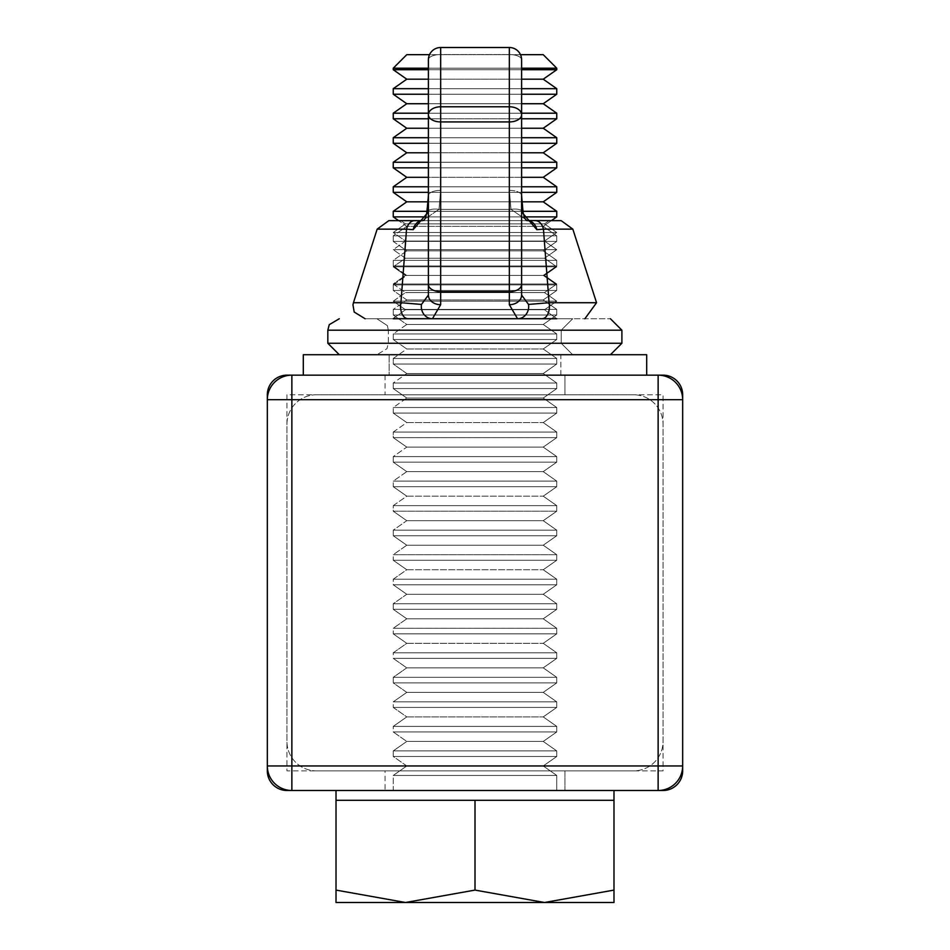 <?xml version="1.0" encoding="UTF-8"?>
<svg xmlns="http://www.w3.org/2000/svg" width="950" height="950" viewBox="0 0 950 950"><rect width="100%" height="100%" fill="white"/><g stroke="black" fill="none" stroke-linecap="round" stroke-linejoin="round"><path stroke-width="0.71" stroke-dasharray="4.75 3.56" d="M564.929 375.155L385.071 375.155L564.929 375.155L385.071 375.155L564.929 375.155L385.071 375.155L564.929 375.155L564.929 394.784L385.071 394.784L564.929 394.784L385.071 394.784L564.929 394.784L385.071 394.784L564.929 394.784L564.929 375.155L564.929 394.784M385.071 375.155L385.071 394.784M385.071 770.866L564.929 770.866L385.071 770.866L564.929 770.866L385.071 770.866L564.929 770.866L564.929 790.495L385.071 790.495L564.929 790.495L385.071 790.495L564.929 790.495L385.071 790.495L564.929 790.495L564.929 770.866L385.071 770.866L385.071 790.495M564.929 770.866L564.929 790.495M658.136 375.155L291.864 375.155A24.522 24.522 0 0 0 267.33 399.689L267.33 765.961A24.522 24.522 0 0 0 291.864 790.495L658.136 790.495A24.522 24.522 0 0 0 682.67 765.961L682.67 399.689A24.522 24.522 0 0 0 658.136 375.155A24.522 24.522 0 0 1 682.67 399.689L658.136 399.689L658.136 765.961L291.864 765.961L291.864 399.689L658.136 399.689L658.136 375.155L291.864 375.155L291.864 399.689L267.33 399.689A24.522 24.522 0 0 1 291.864 375.155A24.522 24.522 0 0 0 267.33 399.689L267.33 765.961A24.522 24.522 0 0 0 291.864 790.495L658.136 790.495A24.522 24.522 0 0 0 682.67 765.961L682.67 399.689A24.522 24.522 0 0 0 658.136 375.155A24.522 24.522 0 0 1 682.67 399.689M286.959 394.784L286.959 770.866L663.041 770.866L663.041 394.784L286.959 394.784L286.959 770.866L663.041 770.866L663.041 394.784L286.959 394.784M682.67 394.784A19.617 19.617 0 0 0 663.041 375.155L286.959 375.155A19.617 19.617 0 0 0 267.33 394.784L267.33 770.866A19.617 19.617 0 0 0 286.959 790.495L663.041 790.495A19.617 19.617 0 0 0 682.67 770.866L682.67 394.784M556.759 68.21L543.222 54.672L406.778 54.672L543.222 54.672L406.778 54.672L393.241 68.21L556.759 68.21L393.241 68.21L556.759 68.21L556.759 69.718L393.241 69.718L556.759 69.718L393.241 69.718L406.778 79.194L543.222 79.194L406.778 79.194L543.222 79.194L556.759 88.683L393.241 88.683L556.759 88.683L556.759 94.24L393.241 94.24L556.759 94.24L393.241 94.24L406.778 103.728L543.222 103.728L406.778 103.728L543.222 103.728L556.759 113.204L393.241 113.204L556.759 113.204L556.759 118.774L393.241 118.774L556.759 118.774L393.241 118.774L406.778 128.25L543.222 128.25L406.778 128.25L543.222 128.25L556.759 137.726L393.241 137.726L556.759 137.726L556.759 143.296L393.241 143.296L556.759 143.296L393.241 143.296L406.778 152.784L543.222 152.784L406.778 152.784L543.222 152.784L556.759 162.26L393.241 162.26L556.759 162.26L556.759 167.829L393.241 167.829L556.759 167.829L393.241 167.829L406.778 177.306L543.222 177.306L406.778 177.306L543.222 177.306L556.759 186.782L393.241 186.782L556.759 186.782L556.759 192.351L393.241 192.351L556.759 192.351L393.241 192.351L406.778 201.839L543.222 201.839L406.778 201.839L543.222 201.839L556.759 211.316L393.241 211.316L556.759 211.316L556.759 216.885L393.241 216.885L556.759 216.885L393.241 216.885L406.778 226.361L543.222 226.361L406.778 226.361L543.222 226.361L406.778 226.361L393.241 235.838L556.759 235.838L393.241 235.838L556.759 235.838L393.241 235.838L393.241 241.407L556.759 241.407L393.241 241.407L556.759 241.407L393.241 241.407L406.778 250.883L543.222 250.883L406.778 250.883L543.222 250.883L406.778 250.883L393.241 260.371L556.759 260.371L393.241 260.371L556.759 260.371L393.241 260.371L393.241 265.941L556.759 265.941L393.241 265.941L556.759 265.941L393.241 265.941L406.778 275.417L543.222 275.417L406.778 275.417L543.222 275.417L406.778 275.417L393.241 284.893L556.759 284.893L393.241 284.893L556.759 284.893L393.241 284.893L393.241 290.462L556.759 290.462L393.241 290.462L556.759 290.462L393.241 290.462L406.778 299.939L543.222 299.939L406.778 299.939L543.222 299.939L406.778 299.939L393.241 309.427L556.759 309.427L393.241 309.427L556.759 309.427L393.241 309.427L393.241 314.996L556.759 314.996L393.241 314.996L556.759 314.996L393.241 314.996L406.778 324.473L543.222 324.473L406.778 324.473L543.222 324.473L406.778 324.473L393.241 333.949L556.759 333.949L393.241 333.949L556.759 333.949L393.241 333.949L393.241 339.518L556.759 339.518L393.241 339.518L556.759 339.518L393.241 339.518L406.778 348.994L543.222 348.994L406.778 348.994L543.222 348.994L406.778 348.994L393.241 358.483L556.759 358.483L393.241 358.483L556.759 358.483L393.241 358.483L393.241 364.04L556.759 364.04L393.241 364.04L556.759 364.04L393.241 364.04L406.778 373.528L543.222 373.528L406.778 373.528L543.222 373.528L406.778 373.528L393.241 383.004L556.759 383.004L393.241 383.004L556.759 383.004L393.241 383.004L393.241 388.574L556.759 388.574L393.241 388.574L556.759 388.574L393.241 388.574L406.778 398.05L543.222 398.05L406.778 398.05L543.222 398.05L406.778 398.05L393.241 407.538L556.759 407.538L393.241 407.538L556.759 407.538L393.241 407.538L393.241 413.096L556.759 413.096L393.241 413.096L556.759 413.096L393.241 413.096L406.778 422.584L543.222 422.584L406.778 422.584L543.222 422.584L406.778 422.584L393.241 432.06L556.759 432.06L393.241 432.06L556.759 432.06L393.241 432.06L393.241 437.629L556.759 437.629L393.241 437.629L556.759 437.629L393.241 437.629L406.778 447.106L543.222 447.106L406.778 447.106L543.222 447.106L406.778 447.106L393.241 456.594L556.759 456.594L393.241 456.594L556.759 456.594L393.241 456.594L393.241 462.151L556.759 462.151L393.241 462.151L556.759 462.151L393.241 462.151L406.778 471.639L543.222 471.639L406.778 471.639L543.222 471.639L406.778 471.639L393.241 481.116L556.759 481.116L393.241 481.116L556.759 481.116L393.241 481.116L393.241 486.685L556.759 486.685L393.241 486.685L556.759 486.685L393.241 486.685L406.778 496.161L543.222 496.161L406.778 496.161L543.222 496.161L406.778 496.161L393.241 505.637L556.759 505.637L393.241 505.637L556.759 505.637L393.241 505.637L393.241 511.207L556.759 511.207L393.241 511.207L556.759 511.207L393.241 511.207L406.778 520.695L543.222 520.695L406.778 520.695L543.222 520.695L406.778 520.695L393.241 530.171L556.759 530.171L393.241 530.171L556.759 530.171L393.241 530.171L393.241 535.741L556.759 535.741L393.241 535.741L556.759 535.741L393.241 535.741L406.778 545.217L543.222 545.217L406.778 545.217L543.222 545.217L406.778 545.217L393.241 554.693L556.759 554.693L393.241 554.693L556.759 554.693L393.241 554.693L393.241 560.263L556.759 560.263L393.241 560.263L556.759 560.263L393.241 560.263L406.778 569.751L543.222 569.751L406.778 569.751L543.222 569.751L406.778 569.751L393.241 579.227L556.759 579.227L393.241 579.227L556.759 579.227L393.241 579.227L393.241 584.796L556.759 584.796L393.241 584.796L556.759 584.796L393.241 584.796L406.778 594.273L543.222 594.273L406.778 594.273L543.222 594.273L406.778 594.273L393.241 603.749L556.759 603.749L393.241 603.749L556.759 603.749L393.241 603.749L393.241 609.318L556.759 609.318L393.241 609.318L556.759 609.318L393.241 609.318L406.778 618.794L543.222 618.794L406.778 618.794L543.222 618.794L406.778 618.794L393.241 628.283L556.759 628.283L393.241 628.283L556.759 628.283L393.241 628.283L393.241 633.852L556.759 633.852L393.241 633.852L556.759 633.852L393.241 633.852L406.778 643.328L543.222 643.328L406.778 643.328L543.222 643.328L406.778 643.328L393.241 652.804L556.759 652.804L393.241 652.804L556.759 652.804L393.241 652.804L393.241 658.374L556.759 658.374L393.241 658.374L556.759 658.374L393.241 658.374L406.778 667.85L543.222 667.85L406.778 667.85L543.222 667.85L406.778 667.85L393.241 677.338L556.759 677.338L393.241 677.338L556.759 677.338L393.241 677.338L393.241 682.908L556.759 682.908L393.241 682.908L556.759 682.908L393.241 682.908L406.778 692.384L543.222 692.384L406.778 692.384L543.222 692.384L406.778 692.384L393.241 701.86L556.759 701.86L393.241 701.86L556.759 701.86L393.241 701.86L393.241 707.429L556.759 707.429L393.241 707.429L556.759 707.429L393.241 707.429L406.778 716.906L543.222 716.906L406.778 716.906L543.222 716.906L406.778 716.906L393.241 726.394L556.759 726.394L393.241 726.394L556.759 726.394L393.241 726.394L393.241 731.951L556.759 731.951L393.241 731.951L556.759 731.951L393.241 731.951L406.778 741.439L543.222 741.439L406.778 741.439L543.222 741.439L406.778 741.439L393.241 750.916L556.759 750.916L393.241 750.916L556.759 750.916L393.241 750.916L393.241 756.485L556.759 756.485L393.241 756.485L556.759 756.485L393.241 756.485L406.778 765.961L543.222 765.961L406.778 765.961L543.222 765.961L406.778 765.961L393.241 775.449L556.759 775.449L393.241 775.449L556.759 775.449L393.241 775.449L393.241 790.495L556.759 790.495L393.241 790.495L556.759 790.495L393.241 790.495L393.241 775.449L406.778 765.961L393.241 756.485L393.241 750.916L406.778 741.439L393.241 731.951L393.241 726.394L406.778 716.906L393.241 707.429L393.241 701.86L406.778 692.384L393.241 682.908L393.241 677.338L406.778 667.85L393.241 658.374L393.241 652.804L406.778 643.328L393.241 633.852L393.241 628.283L406.778 618.794L393.241 609.318L393.241 603.749L406.778 594.273L393.241 584.796L393.241 579.227L406.778 569.751L393.241 560.263L393.241 554.693L406.778 545.217L393.241 535.741L393.241 530.171L406.778 520.695L393.241 511.207L393.241 505.637L406.778 496.161L393.241 486.685L393.241 481.116L406.778 471.639L393.241 462.151L393.241 456.594L406.778 447.106L393.241 437.629L393.241 432.06L406.778 422.584L393.241 413.096L393.241 407.538L406.778 398.05L393.241 388.574L393.241 383.004L406.778 373.528L393.241 364.04L393.241 358.483L406.778 348.994L393.241 339.518L393.241 333.949L406.778 324.473L393.241 314.996L393.241 309.427L406.778 299.939L393.241 290.462L393.241 284.893L406.778 275.417L393.241 265.941L393.241 260.371L406.778 250.883L393.241 241.407L393.241 235.838L406.778 226.361L398.608 220.638L422.548 220.638L438.995 209.356L422.548 220.638L498.275 220.638L398.608 220.638M405.508 790.495L613.985 790.495L405.508 790.495M613.985 790.495L613.985 800.304L336.015 800.304L613.985 800.304L613.985 890.091L544.492 902.5L405.508 902.5L613.985 902.5L613.985 890.091L613.985 902.5L544.492 902.5L613.985 890.091L613.985 902.5L544.492 902.5L475 890.091L544.492 902.5L336.015 902.5L405.508 902.5L475 890.091L405.508 902.5L336.015 890.091L405.508 902.5L336.015 902.5L336.015 890.091L336.015 902.5L336.015 890.091L405.508 902.5L475 890.091L544.492 902.5L613.985 890.091L613.985 800.304L475 800.304L475 890.091L475 800.304L336.015 800.304L336.015 890.091L336.015 800.304L405.508 800.304L336.015 800.304L336.015 890.091M646.689 375.155L303.311 375.155L303.311 354.718L646.689 354.718L303.311 354.718L646.689 354.718L646.689 375.155L303.311 375.155M560.844 375.155L560.844 354.718L389.156 354.718L560.844 354.718L389.156 354.718L560.844 354.718L560.844 375.155L389.156 375.155L389.156 354.718L389.156 375.155L560.844 375.155M610.422 354.718L339.281 354.718L610.422 354.718L572.696 354.718L561.201 343.271L561.201 330.196L572.696 318.749L376.889 318.749L572.696 318.749L561.201 330.196L561.201 343.271L572.696 354.718L376.889 354.718L610.422 354.718L621.894 343.271L621.894 330.196L610.422 318.749L621.894 330.196L621.894 343.271L610.422 354.718L339.281 354.718L610.422 354.718L572.696 354.718L561.201 343.271L561.201 330.196L572.696 318.749L610.422 318.749L376.889 318.749L572.696 318.749L561.201 330.196L561.201 343.271L572.696 354.718L376.889 354.718L610.422 354.718L621.894 343.271L621.894 330.196L610.422 318.749M556.759 216.885L543.222 226.361L556.759 235.838L543.222 226.361L551.392 220.638L498.275 220.638L549.171 220.638L544.492 223.903L556.759 232.489L544.492 241.074L556.759 249.66L544.492 258.246L556.759 266.831L544.492 275.417L556.759 284.002L544.492 292.588L556.759 301.174L544.492 309.759L556.759 318.749L393.241 318.749L556.759 318.749L393.241 318.749L556.759 318.749L393.241 318.749L556.759 318.357L393.241 318.357L556.759 318.357L393.241 318.357L556.759 318.333L393.241 318.333L556.759 318.333L393.241 318.333L405.508 309.759L544.492 309.759L405.508 309.759L544.492 309.759L405.508 309.759L393.241 301.174L556.759 301.174L393.241 301.174L556.759 301.174L393.241 301.174L405.508 292.588L544.492 292.588L405.508 292.588L544.492 292.588L405.508 292.588L393.241 284.002L556.759 284.002L393.241 284.002L556.759 284.002L393.241 284.002L405.508 275.417L544.492 275.417L405.508 275.417L544.492 275.417L405.508 275.417L393.241 266.831L556.759 266.831L393.241 266.831L556.759 266.831L393.241 266.831L405.508 258.246L544.492 258.246L405.508 258.246L544.492 258.246L405.508 258.246L393.241 249.66L556.759 249.66L393.241 249.66L556.759 249.66L393.241 249.66L405.508 241.074L544.492 241.074L405.508 241.074L544.492 241.074L405.508 241.074L393.241 232.489L556.759 232.489L393.241 232.489L556.759 232.489L393.241 232.489L405.508 223.903L544.492 223.903L405.508 223.903L544.492 223.903L405.508 223.903L400.829 220.638L561.153 220.638M556.759 318.749L544.492 309.759L556.759 301.174L544.492 292.588L556.759 284.002L544.492 275.417L556.759 266.831L544.492 258.246L556.759 249.66L544.492 241.074L556.759 232.489L544.492 223.903L549.171 220.638L498.275 220.638L527.452 220.638L511.005 209.356L527.452 220.638L511.005 209.356L509.343 190.38L511.005 209.356A12.267 5.154 170 0 1 523.082 212.444L523.082 212.444A12.267 5.154 170 0 1 523.011 213.536L521.597 195.593L521.597 295.07L521.597 59.767L521.597 295.07L521.597 195.593L523.011 213.536L536.857 229.686L523.011 213.536L536.857 229.686L543.447 229.14L549.076 302.717L543.447 229.14L572.826 229.14L543.447 229.14L572.826 229.14L596.553 302.717L549.076 302.717L528.533 304.439L549.076 302.717A12.267 7.469 90 0 1 541.963 318.749L365.121 318.749L432.44 318.749L440.657 304.701L432.44 318.749A12.267 11.127 -90 0 1 421.468 304.439L400.924 302.717L406.553 229.14L400.924 302.717L421.468 304.439L428.402 295.07L428.402 59.767L428.402 295.07L428.402 59.767L428.402 295.07L421.468 304.439L400.924 302.717L353.447 302.717L400.924 302.717L353.447 302.717L377.174 229.14L413.143 229.686L426.989 213.536L428.402 195.593L426.989 213.536L413.143 229.686L406.553 229.14A12.267 8.586 -90 0 1 414.711 220.638L388.847 220.638M509.343 304.701L509.343 291.697L440.657 291.697L509.343 291.697L440.657 291.697L440.657 121.933L509.343 121.933L509.343 291.697A12.267 7.196 0 0 0 521.597 284.501A12.267 7.196 0 0 1 509.343 291.697A12.267 7.196 180 0 0 521.597 284.501L521.597 195.593A12.267 5.213 0 0 0 509.343 190.38L509.343 54.542A12.267 5.213 180 0 1 521.597 59.767A12.267 5.213 180 0 0 509.343 54.542A12.267 5.213 180 0 1 521.597 59.767A12.267 12.243 0 0 0 509.343 47.512L509.343 47.5A12.267 12.243 0 0 1 521.597 59.767L521.597 195.593A12.267 5.213 180 0 0 509.343 190.38L509.343 54.542L509.343 190.38L511.005 209.356L509.343 190.38A12.267 5.213 0 0 1 521.597 195.593L521.597 114.736A12.267 7.956 0 0 0 509.343 106.78A12.267 7.956 0 0 1 521.597 114.736A12.267 7.196 0 0 1 509.343 121.933L509.343 304.701L509.343 121.933A12.267 7.196 -0 0 0 521.597 114.736L521.597 295.07A12.267 9.631 0 0 1 509.343 304.701A12.267 9.631 0 0 0 521.597 295.07L528.533 304.439A12.267 11.127 -90 0 1 517.56 318.749L541.963 318.749A12.267 7.469 -90 0 0 549.076 302.717L596.553 302.717L549.076 302.717L528.533 304.439A12.267 11.127 90 0 1 517.56 318.749L432.44 318.749A12.267 11.127 90 0 1 421.468 304.439L428.402 295.07L428.402 195.593A12.267 5.213 180 0 1 440.657 190.38L438.995 209.356L440.657 190.38L438.995 209.356L422.548 220.638L438.995 209.356L440.657 190.38L440.657 54.542L509.343 54.542L509.343 190.38A12.267 5.213 180 0 1 521.597 195.593L521.597 295.07L528.533 304.439L521.597 295.07A12.267 9.631 180 0 1 509.343 304.701L517.56 318.749L509.343 304.701L517.56 318.749L408.037 318.749A12.267 7.469 -90 0 1 400.924 302.717A12.267 7.469 90 0 0 408.037 318.749L365.121 318.749L432.44 318.749L440.657 304.701A12.267 9.631 180 0 1 428.402 295.07A12.267 9.631 0 0 0 440.657 304.701A12.267 9.631 0 0 1 428.402 295.07L428.402 114.736A12.267 7.196 0 0 0 440.657 121.933L440.657 304.701L440.657 121.933L509.343 121.933L440.657 121.933A12.267 7.196 0 0 1 428.402 114.736A12.267 7.956 0 0 1 440.657 106.78L509.343 106.78L509.343 47.512L440.657 47.512L440.657 106.78L440.657 47.512L509.343 47.512L509.343 106.78L440.657 106.78L440.657 121.933L440.657 106.78A12.267 7.956 0 0 0 428.402 114.736L428.402 195.593A12.267 5.213 -0 0 1 440.657 190.38L440.657 54.542L440.657 190.38A12.267 5.213 180 0 0 428.402 195.593L428.402 59.767A12.267 12.243 0 0 1 440.657 47.512L440.657 47.512A12.267 12.243 -0 0 0 428.402 59.767A12.267 5.213 0 0 1 440.657 54.542A12.267 5.213 0 0 0 428.402 59.767A12.267 5.213 0 0 1 440.657 54.542L440.657 47.5L440.657 54.542L509.343 54.542L440.657 54.542L440.657 190.38A12.267 5.213 -0 0 0 428.402 195.593L428.402 295.07M413.143 229.686A12.267 9.749 90 0 1 422.548 220.638L451.725 220.638L422.548 220.638A12.267 9.749 90 0 0 413.143 229.686A12.267 9.749 -90 0 1 422.548 220.638L414.711 220.638A12.267 8.586 90 0 0 406.553 229.14L377.174 229.14L413.143 229.686L426.989 213.536A12.267 5.154 -170 0 1 426.918 212.444L426.918 212.444A12.267 5.154 -170 0 1 438.995 209.356L511.005 209.356A12.267 5.154 -10 0 1 523.082 212.444L523.082 212.444A12.267 5.154 -10 0 1 523.011 213.536L521.597 195.593L523.082 212.444A12.267 5.154 -10 0 1 523.011 213.536M426.989 213.536A12.267 5.154 10 0 1 426.918 212.444L428.402 195.593L426.989 213.536A12.267 5.154 10 0 1 426.918 212.444L426.918 212.444A12.267 5.154 10 0 1 438.995 209.356L511.005 209.356L527.452 220.638A12.267 9.749 90 0 1 536.857 229.686A12.267 9.749 -90 0 0 527.452 220.638L400.829 220.638L405.508 223.903L393.241 232.489L405.508 241.074L393.241 249.66L405.508 258.246L393.241 266.831L405.508 275.417L393.241 284.002L405.508 292.588L393.241 301.174L405.508 309.759L393.241 318.749M551.392 220.638L535.289 220.638A12.267 8.586 90 0 1 543.447 229.14A12.267 8.586 -90 0 0 535.289 220.638L527.452 220.638A12.267 9.749 -90 0 1 536.857 229.686M521.597 68.21L428.402 68.21M521.597 69.718L428.402 69.718M520.493 54.672L429.507 54.672M406.778 79.194L393.241 88.683L556.759 88.683M521.597 88.683L428.402 88.683M521.597 94.24L428.402 94.24M406.778 103.728L393.241 113.204L556.759 113.204M521.597 113.204L428.402 113.204M521.597 118.774L428.402 118.774M406.778 128.25L393.241 137.726L556.759 137.726M521.597 137.726L428.402 137.726M521.597 143.296L428.402 143.296M406.778 152.784L393.241 162.26L556.759 162.26M521.597 162.26L428.402 162.26M521.597 167.829L428.402 167.829M406.778 177.306L393.241 186.782L556.759 186.782M521.597 186.782L428.402 186.782M521.597 192.351L428.402 192.351M406.778 201.839L393.241 211.316L556.759 211.316M522.892 211.316L427.108 211.316M524.163 216.885L425.838 216.885M475 800.304L475 890.091M613.985 800.304L613.985 890.091M521.799 201.839L428.201 201.839M521.597 177.306L428.402 177.306M521.597 152.784L428.402 152.784M521.597 128.25L428.402 128.25M521.597 103.728L428.402 103.728M521.597 79.194L428.402 79.194M528.533 304.439A12.267 11.127 -90 0 1 517.56 318.749L432.44 318.749A12.267 11.127 90 0 1 421.468 304.439M414.711 220.638A12.267 8.586 90 0 0 406.553 229.14L400.924 302.717A12.267 7.469 90 0 0 408.037 318.749M541.963 318.749A12.267 7.469 -90 0 0 549.076 302.717L543.447 229.14A12.267 8.586 -90 0 0 535.289 220.638M427.286 211.541A12.267 5.154 -170 0 1 438.995 209.356A12.267 5.154 10 0 0 426.918 212.444L425.315 218.251L423.997 220.329L422.548 220.638L424.175 220.151L426.039 216.244L428.402 195.593L426.039 216.244L424.175 220.151L422.548 220.638M527.452 220.638L525.944 220.269L524.673 218.215L523.082 212.444L525.35 219.521L527.452 220.638L525.944 220.269L524.673 218.215L523.082 212.444A12.267 5.154 -10 0 0 511.005 209.356A12.267 5.154 170 0 1 522.714 211.541M633.614 394.784L316.386 394.784A29.438 29.438 0 0 0 286.959 424.211L286.959 741.439A29.438 29.438 0 0 0 316.386 770.866L633.614 770.866A29.438 29.438 0 0 0 663.041 741.439L663.041 424.211A29.438 29.438 0 0 0 633.614 394.784L316.386 394.784A29.438 29.438 0 0 0 286.959 424.211L286.959 741.439A29.438 29.438 0 0 0 316.386 770.866L633.614 770.866A29.438 29.438 0 0 0 663.041 741.439L663.041 424.211A29.438 29.438 0 0 0 633.614 394.784A29.438 29.438 0 0 1 663.041 424.211L663.041 741.439A29.438 29.438 0 0 1 633.614 770.866L316.386 770.866A29.438 29.438 0 0 1 286.959 741.439L286.959 424.211A29.438 29.438 0 0 1 316.386 394.784L633.614 394.784A29.438 29.438 0 0 1 663.041 424.211L663.041 741.439A29.438 29.438 0 0 1 633.614 770.866L316.386 770.866A29.438 29.438 0 0 1 286.959 741.439L286.959 424.211A29.438 29.438 0 0 1 316.386 394.784L633.614 394.784M682.67 765.961A24.522 24.522 0 0 1 658.136 790.495A24.522 24.522 0 0 0 682.67 765.961L658.136 765.961L658.136 790.495M291.864 790.495A24.522 24.522 0 0 1 267.33 765.961A24.522 24.522 0 0 0 291.864 790.495L291.864 765.961L267.33 765.961M561.201 330.196L388.336 330.196L561.201 330.196M621.894 330.196L327.833 330.196L621.894 330.196L327.833 330.196L327.833 343.271L621.894 343.271M561.201 343.271L388.336 343.271L561.201 343.271M511.005 209.356L438.995 209.356L511.005 209.356M440.657 304.701L440.657 291.697A12.267 7.196 180 0 1 428.402 284.501A12.267 7.196 0 0 0 440.657 291.697A12.267 7.196 0 0 1 428.402 284.501M521.597 59.767A12.267 12.267 0 0 0 509.343 47.5A12.267 12.267 0 0 1 521.597 59.767A12.267 12.267 0 0 0 509.343 47.5A12.267 12.243 0 0 1 521.597 59.767A12.267 5.213 180 0 0 509.343 54.542L509.343 106.78L440.657 106.78L440.657 47.512L509.343 47.5L509.343 54.542L440.657 54.542A12.267 5.213 0 0 0 428.402 59.767A12.267 12.243 -0 0 1 440.657 47.512L440.657 54.542L440.657 47.512A12.267 12.267 0 0 0 428.402 59.767A12.267 12.267 0 0 1 440.657 47.5A12.267 12.267 0 0 0 428.402 59.767M440.657 121.933A12.267 7.196 0 0 1 428.402 114.736A12.267 7.956 0 0 1 440.657 106.78L440.657 121.933M509.343 121.933L509.343 106.78A12.267 7.956 0 0 1 521.597 114.736A12.267 7.196 0 0 1 509.343 121.933M267.33 399.689A24.522 24.522 0 0 1 291.864 375.155M543.222 79.194L556.759 69.718M543.222 103.728L556.759 94.24M543.222 128.25L556.759 118.774M543.222 152.784L556.759 143.296M543.222 177.306L556.759 167.829M543.222 201.839L556.759 192.351M556.759 235.838L556.759 241.407L543.222 250.883L556.759 260.371L556.759 265.941L543.222 275.417L556.759 284.893L556.759 290.462L543.222 299.939L556.759 309.427L556.759 314.996L543.222 324.473L556.759 333.949L556.759 339.518L543.222 348.994L556.759 358.483L556.759 364.04L543.222 373.528L556.759 383.004L556.759 388.574L543.222 398.05L556.759 407.538L556.759 413.096L543.222 422.584L556.759 432.06L556.759 437.629L543.222 447.106L556.759 456.594L556.759 462.151L543.222 471.639L556.759 481.116L556.759 486.685L543.222 496.161L556.759 505.637L556.759 511.207L543.222 520.695L556.759 530.171L556.759 535.741L543.222 545.217L556.759 554.693L556.759 560.263L543.222 569.751L556.759 579.227L556.759 584.796L543.222 594.273L556.759 603.749L556.759 609.318L543.222 618.794L556.759 628.283L556.759 633.852L543.222 643.328L556.759 652.804L556.759 658.374L543.222 667.85L556.759 677.338L556.759 682.908L543.222 692.384L556.759 701.86L556.759 707.429L543.222 716.906L556.759 726.394L556.759 731.951L543.222 741.439L556.759 750.916L556.759 756.485L543.222 765.961L556.759 775.449L556.759 790.495L556.759 775.449L543.222 765.961L556.759 756.485L556.759 750.916L543.222 741.439L556.759 731.951L556.759 726.394L543.222 716.906L556.759 707.429L556.759 701.86L543.222 692.384L556.759 682.908L556.759 677.338L543.222 667.85L556.759 658.374L556.759 652.804L543.222 643.328L556.759 633.852L556.759 628.283L543.222 618.794L556.759 609.318L556.759 603.749L543.222 594.273L556.759 584.796L556.759 579.227L543.222 569.751L556.759 560.263L556.759 554.693L543.222 545.217L556.759 535.741L556.759 530.171L543.222 520.695L556.759 511.207L556.759 505.637L543.222 496.161L556.759 486.685L556.759 481.116L543.222 471.639L556.759 462.151L556.759 456.594L543.222 447.106L556.759 437.629L556.759 432.06L543.222 422.584L556.759 413.096L556.759 407.538L543.222 398.05L556.759 388.574L556.759 383.004L543.222 373.528L556.759 364.04L556.759 358.483L543.222 348.994L556.759 339.518L556.759 333.949L543.222 324.473L556.759 314.996L556.759 309.427L543.222 299.939L556.759 290.462L556.759 284.893L543.222 275.417L556.759 265.941L556.759 260.371L543.222 250.883L556.759 241.407L556.759 235.838M336.015 790.495L336.015 800.304M393.241 211.316L393.241 216.885M393.241 186.782L393.241 192.351M393.241 162.26L393.241 167.829M393.241 137.726L393.241 143.296M393.241 113.204L393.241 118.774M393.241 88.683L393.241 94.24M393.241 68.21L393.241 69.718M388.336 330.196L387.398 325.648L376.889 318.749L387.398 325.648L388.336 330.196L388.336 343.271L386.959 348.709L376.889 354.718L386.959 348.709L388.336 343.271L388.336 330.196M509.343 47.5L440.657 47.5M523.082 212.444L521.597 195.593L523.082 212.444"/><path stroke-width="1.43" d="M682.67 394.784A19.617 19.617 0 0 0 663.041 375.155L658.136 375.155L658.136 399.689L291.864 399.689L291.864 765.961L658.136 765.961L658.136 399.689L682.67 399.689L682.67 394.784M291.864 375.155L286.959 375.155A19.617 19.617 0 0 0 267.33 394.784L267.33 399.689L291.864 399.689L291.864 375.155L658.136 375.155A24.522 24.522 0 0 1 682.67 399.689L682.67 770.866A19.617 19.617 0 0 1 663.041 790.495L286.959 790.495A19.617 19.617 0 0 1 267.33 770.866L267.33 399.689A24.522 24.522 0 0 1 291.864 375.155A24.522 24.522 0 0 0 267.33 399.689M393.241 318.749L556.759 318.749M522.714 211.541A12.267 5.154 170 0 1 523.082 212.444L524.626 218.108L526.549 220.554L561.153 220.638L551.392 220.638L556.759 216.885L524.163 216.885M408.037 318.749A12.267 7.469 -90 0 1 400.924 302.717L406.553 229.14L377.174 229.14L388.847 220.638L422.548 220.638A12.267 9.749 -90 0 0 413.143 229.686L406.553 229.14A12.267 8.586 -90 0 1 414.711 220.638M520.493 54.672L543.222 54.672L556.759 68.21L521.597 68.21M556.759 68.21L556.759 69.718L521.597 69.718M521.597 88.683L556.759 88.683L543.222 79.194L521.597 79.194M556.759 88.683L556.759 94.24L521.597 94.24M521.597 113.204L556.759 113.204L543.222 103.728L521.597 103.728M556.759 113.204L556.759 118.774L521.597 118.774M521.597 137.726L556.759 137.726L543.222 128.25L521.597 128.25M556.759 137.726L556.759 143.296L521.597 143.296M521.597 162.26L556.759 162.26L543.222 152.784L521.597 152.784M556.759 162.26L556.759 167.829L521.597 167.829M521.597 186.782L556.759 186.782L543.222 177.306L521.597 177.306M556.759 186.782L556.759 192.351L521.597 192.351M522.892 211.316L556.759 211.316L543.222 201.839L521.799 201.839M336.015 790.495L336.015 800.304L613.985 800.304L613.985 890.091L544.492 902.5L613.985 902.5L613.985 890.091M405.508 902.5L544.492 902.5L475 890.091L405.508 902.5L336.015 890.091L336.015 902.5L405.508 902.5M336.015 800.304L336.015 890.091M475 800.304L475 890.091M425.838 216.885L393.241 216.885L398.608 220.638M427.108 211.316L393.241 211.316L393.241 216.885M428.201 201.839L406.778 201.839L393.241 192.351L428.402 192.351M428.402 186.782L393.241 186.782L393.241 192.351M428.402 177.306L406.778 177.306L393.241 167.829L428.402 167.829M428.402 162.26L393.241 162.26L393.241 167.829M428.402 152.784L406.778 152.784L393.241 143.296L428.402 143.296M428.402 137.726L393.241 137.726L393.241 143.296M428.402 128.25L406.778 128.25L393.241 118.774L428.402 118.774M428.402 113.204L393.241 113.204L393.241 118.774M428.402 103.728L406.778 103.728L393.241 94.24L428.402 94.24M428.402 88.683L393.241 88.683L393.241 94.24M428.402 79.194L406.778 79.194L393.241 69.718L428.402 69.718M429.507 54.672L406.778 54.672L393.241 68.21L393.241 69.718M428.402 68.21L393.241 68.21M303.311 375.155L303.311 354.718L646.689 354.718L646.689 375.155M610.422 318.749L621.894 330.196L621.894 343.271L610.422 354.718M535.289 220.638A12.267 8.586 90 0 1 543.447 229.14L572.826 229.14L561.153 220.638L551.392 220.638M388.847 220.638L377.174 229.14L353.447 302.717L400.924 302.717L421.468 304.439L428.402 295.07L428.402 59.767A12.267 12.243 0 0 1 440.657 47.512L440.657 106.78L509.343 106.78L509.343 47.512L440.657 47.512A12.267 12.267 0 0 0 428.402 59.767M528.533 304.439A12.267 11.127 90 0 1 517.56 318.749L509.343 304.701A12.267 9.631 180 0 0 521.597 295.07L521.597 284.501L521.597 295.07L528.533 304.439L549.076 302.717A12.267 7.469 90 0 1 541.963 318.749M521.597 59.767A12.267 12.267 0 0 0 509.343 47.5L509.343 47.5A12.267 12.243 0 0 1 521.597 59.767L521.597 284.501A12.267 7.196 180 0 1 509.343 291.697L440.657 291.697L440.657 304.701L432.44 318.749A12.267 11.127 -90 0 1 421.468 304.439M527.452 220.638A12.267 9.749 90 0 1 536.857 229.686L543.447 229.14L549.076 302.717L596.553 302.717L584.879 318.749L596.553 302.717L572.826 229.14L561.153 220.638M426.989 213.536A12.267 5.154 -170 0 1 426.918 212.444L428.402 195.593L426.989 213.536L413.143 229.686M523.011 213.536L521.597 195.593L523.082 212.444A12.267 5.154 170 0 1 523.011 213.536L536.857 229.686M440.657 304.701A12.267 9.631 180 0 1 428.402 295.07M422.548 220.638L423.997 220.329L425.315 218.251L426.918 212.444A12.267 5.154 -170 0 1 427.286 211.541M267.33 765.961A24.522 24.522 0 0 0 291.864 790.495A24.522 24.522 0 0 1 267.33 765.961L291.864 765.961L291.864 790.495M658.136 790.495A24.522 24.522 0 0 0 682.67 765.961A24.522 24.522 0 0 1 658.136 790.495L658.136 765.961L682.67 765.961M621.894 343.271L327.833 343.271L327.833 330.196L621.894 330.196M509.343 304.701L509.343 121.933L440.657 121.933L440.657 291.697A12.267 7.196 180 0 1 428.402 284.501M428.402 114.736A12.267 7.196 0 0 0 440.657 121.933L440.657 106.78A12.267 7.956 0 0 0 428.402 114.736M509.343 121.933A12.267 7.196 -0 0 0 521.597 114.736A12.267 7.956 0 0 0 509.343 106.78L509.343 121.933M682.67 399.689A24.522 24.522 0 0 0 658.136 375.155M327.833 330.196L329.246 324.674L339.281 318.749L329.246 324.674L327.833 330.196M327.833 343.271L339.281 354.718L327.833 343.271M353.447 302.717L352.961 304.855L354.184 312.027L365.121 318.749L354.184 312.027L352.961 304.855L353.447 302.717M543.222 79.194L556.759 69.718M543.222 103.728L556.759 94.24M543.222 128.25L556.759 118.774M543.222 152.784L556.759 143.296M543.222 177.306L556.759 167.829M543.222 201.839L556.759 192.351M556.759 211.316L556.759 216.885M613.985 790.495L613.985 800.304M406.778 201.839L393.241 211.316M406.778 177.306L393.241 186.782M406.778 152.784L393.241 162.26M406.778 128.25L393.241 137.726M406.778 103.728L393.241 113.204M406.778 79.194L393.241 88.683M509.343 47.5L440.657 47.5"/></g></svg>
